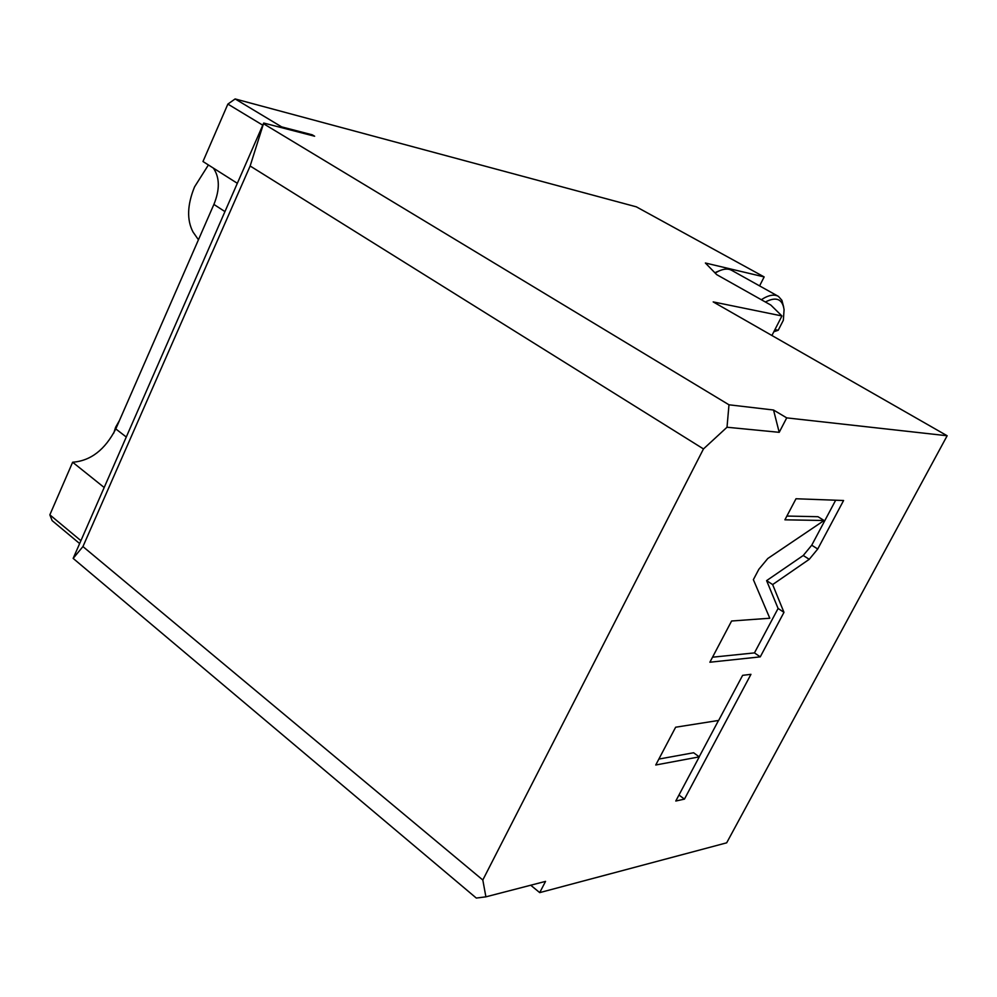 <?xml version="1.0" encoding="UTF-8"?>
<svg xmlns="http://www.w3.org/2000/svg" width="997" height="997" viewBox="0 0 997 997"><rect width="100%" height="100%" fill="white"/><g stroke="black" fill="none" stroke-linecap="round" stroke-linejoin="round"><path stroke-width="1.5" d="M237.286 183.274L202.977 161.514L227.877 104.087L235.142 98.94L636.348 206.84L764.151 276.917L705.378 263.009L716.693 274.624L770.818 305.057L781.935 315.962L713.191 301.904L947.15 435.751L786.72 417.88L773.535 410.016L779.205 432.324L786.72 417.88M213.37 168.107C219.776 177.454 219.951 189.555 213.894 204.422L115.789 428.922C105.059 449.759 90.677 460.863 72.644 462.234L49.85 514.838L52.131 520.621L79.336 543.303M485.9 896.839L476.304 898.06L73.155 558.395L263.707 123.042L250.147 166L82.938 546.568L482.81 880.002L485.9 896.839L545.546 881.385L539.713 892.614L530.728 885.224M311.961 135.53L312.273 134.819L281.653 126.881L235.142 98.94M263.707 123.042L314.628 136.228L312.273 134.819M779.205 432.324L727.012 427.239L728.981 404.794L773.535 410.016M728.981 404.794L263.806 123.902M482.81 880.002L703.471 448.937L250.147 166M727.012 427.239L703.471 448.937M947.15 435.751L726.676 842.826L539.713 892.614M809.24 559.317L817.739 549.011L843.587 500.506L796.005 498.749L784.901 519.823L824.07 520.496L767.79 558.507L758.854 569.275L753.371 579.668L769.796 618.24L731.599 621.006L709.876 662.232L760.262 656.861L783.978 612.345L772.638 584.578L809.24 559.317L803.246 555.491L811.732 545.209L835.673 500.22M718.65 720.432L675.642 727.224L655.739 764.998L699.258 756.873L675.779 801.027L684.441 799.12L750.953 674.333L742.628 675.343L718.65 720.432M771.915 335.49L781.935 315.962M764.151 276.917L759.589 285.89M717.553 271.558L714.874 272.754M777.884 296.097L731.948 270.474C728.57 268.467 724.233 268.642 718.937 270.985L715.136 273.028M773.834 331.764L778.221 330.256L783.343 320.274L784.078 309.681C782.52 298.95 776.277 296.396 765.372 301.991M761.322 299.711C768.488 295.062 774.208 293.965 778.47 296.421L781.922 300.334L783.63 306.926M774.931 329.621L778.221 330.256M73.155 558.395L82.938 546.568M772.638 584.578L766.606 580.628L803.246 555.491M783.978 612.345L778.096 608.457L766.606 580.628M760.262 656.861L754.455 652.898L778.096 608.457M712.531 657.197L754.455 652.898M824.07 520.496L817.989 516.708L786.882 516.06M699.184 756.823L718.525 720.445M658.855 759.078L693.6 752.747L699.258 756.873M684.441 799.12L678.969 795.02M281.653 126.881L280.83 127.479M80.595 540.424L49.85 514.838M103.912 487.284L72.644 462.234M262.772 125.186L227.877 104.087M113.695 433.209L115.627 427.239L119.466 420.485M208.41 164.954L194.54 186.9C187.212 204.921 186.701 219.951 193.019 232.002L195.674 235.791M817.739 549.011L811.732 545.209M126.046 436.836L115.789 428.922M224.873 211.551L213.894 204.422M716.083 272.169L718.937 270.985M193.019 232.002L198.44 239.766"/></g></svg>
